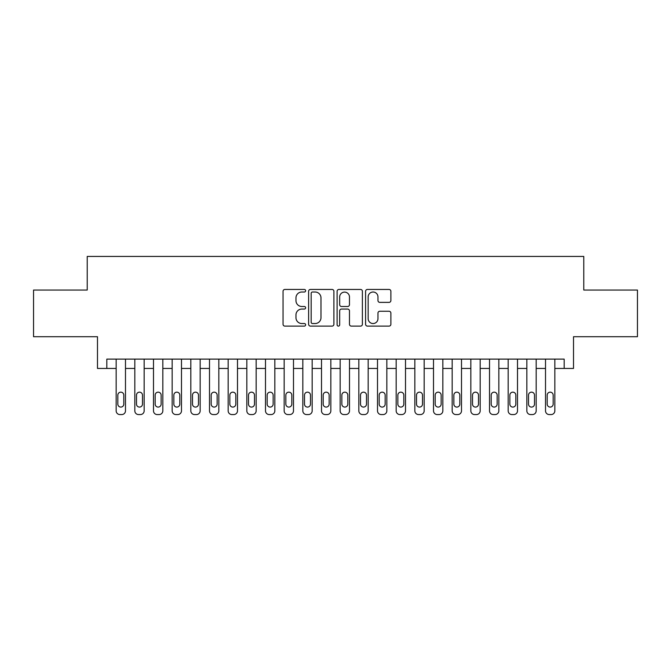 <?xml version="1.0" encoding="UTF-8"?>
<svg xmlns="http://www.w3.org/2000/svg" width="671" height="671" viewBox="0 0 671 671"><rect width="100%" height="100%" fill="white"/><g stroke="black" fill="none" stroke-linecap="round" stroke-linejoin="round"><path stroke-width="1.01" d="M305.632 290.736A1.283 1.283 0 0 0 304.349 289.453L284.881 289.453A1.828 1.828 0 0 0 283.045 291.289L283.045 324.269A1.828 1.828 0 0 0 284.881 326.106L304.349 326.106A1.283 1.283 0 0 0 305.632 324.823A1.283 1.283 0 0 0 304.349 323.539L301.833 323.539A5.863 5.863 0 0 1 295.97 317.677L295.97 314.925A5.863 5.863 0 0 1 301.833 309.063L304.349 309.063A1.283 1.283 0 0 0 305.632 307.779A1.283 1.283 0 0 0 304.349 306.496L301.833 306.496A5.863 5.863 0 0 1 295.97 300.633L295.97 297.882A5.863 5.863 0 0 1 301.833 292.019L304.349 292.019A1.283 1.283 0 0 0 305.632 290.736M389.054 302.369A1.828 1.828 0 0 0 390.883 300.541L390.883 291.289A1.828 1.828 0 0 0 389.054 289.453L367.431 289.453A1.828 1.828 0 0 0 365.594 291.289L365.594 324.269A1.828 1.828 0 0 0 367.431 326.106L389.054 326.106A1.828 1.828 0 0 0 390.883 324.269L390.883 313.089A1.828 1.828 0 0 0 389.054 311.26L379.794 311.26A1.828 1.828 0 0 0 377.966 313.089L377.966 318.633A4.898 4.898 0 0 1 373.059 323.539A4.898 4.898 0 0 1 368.161 318.633L368.161 296.926A4.898 4.898 0 0 1 373.059 292.019A4.898 4.898 0 0 1 377.966 296.926L377.966 300.541A1.828 1.828 0 0 0 379.794 302.369L389.054 302.369M106.823 368.446L106.823 359.111L564.177 359.111L564.177 368.446L573.512 368.446L573.512 336.716L637.45 336.716L637.45 290.048L583.778 290.048L583.778 256.439L87.222 256.439L87.222 290.048L33.55 290.048L33.55 336.716L97.488 336.716L97.488 368.446L116.158 368.446L116.158 410.828A3.732 3.732 89.2 0 0 119.891 414.561L121.753 414.561A3.732 3.732 89.2 0 0 125.485 410.828L125.485 359.111M333.898 291.289A1.828 1.828 0 0 0 332.061 289.453L310.447 289.453A1.828 1.828 0 0 0 308.61 291.289L308.61 324.269A1.828 1.828 0 0 0 310.447 326.106L332.061 326.106A1.828 1.828 0 0 0 333.898 324.269L333.898 291.289M338.939 289.453L360.553 289.453A1.828 1.828 0 0 1 362.39 291.289L362.39 324.269A1.828 1.828 0 0 1 360.553 326.106L351.302 326.106A1.828 1.828 0 0 1 349.474 324.269L349.474 310.891A1.828 1.828 0 0 0 347.637 309.063L341.497 309.063A1.828 1.828 0 0 0 339.669 310.891L339.669 324.823A1.283 1.283 0 0 1 338.385 326.106A1.283 1.283 0 0 1 337.102 324.823L337.102 291.289A1.828 1.828 0 0 1 338.939 289.453M125.485 368.446L134.821 368.446L134.821 410.828A3.732 3.732 89.2 0 0 138.553 414.561L140.424 414.561A3.732 3.732 89.2 0 0 144.156 410.828L144.156 359.111M144.156 368.446L153.491 368.446L153.491 410.828A3.732 3.732 89.2 0 0 157.224 414.561L159.094 414.561A3.732 3.732 89.2 0 0 162.827 410.828L162.827 359.111M162.827 368.446L172.162 368.446L172.162 410.828A3.732 3.732 89.2 0 0 175.894 414.561L177.756 414.561A3.732 3.732 89.2 0 0 181.489 410.828L181.489 359.111M181.489 368.446L190.824 368.446L190.824 410.828A3.732 3.732 89.2 0 0 194.556 414.561L196.427 414.561A3.732 3.732 89.2 0 0 200.159 410.828L200.159 359.111M200.159 368.446L209.495 368.446L209.495 410.828A3.732 3.732 89.2 0 0 213.227 414.561L215.097 414.561A3.732 3.732 89.2 0 0 218.83 410.828L218.83 359.111M218.83 368.446L228.157 368.446L228.157 410.828A3.732 3.732 89.2 0 0 231.898 414.561L233.76 414.561A3.732 3.732 89.2 0 0 237.492 410.828L237.492 359.111M237.492 368.446L246.827 368.446L246.827 410.828A3.732 3.732 89.2 0 0 250.56 414.561L252.43 414.561A3.732 3.732 89.2 0 0 256.163 410.828L256.163 359.111M256.163 368.446L265.498 368.446L265.498 410.828A3.732 3.732 89.2 0 0 269.23 414.561L271.092 414.561A3.732 3.732 89.2 0 0 274.833 410.828L274.833 359.111M274.833 368.446L284.16 368.446L284.16 410.828A3.732 3.732 89.2 0 0 287.901 414.561L289.763 414.561A3.732 3.732 89.2 0 0 293.495 410.828L293.495 359.111M293.495 368.446L302.831 368.446L302.831 410.828A3.732 3.732 89.2 0 0 306.563 414.561L308.434 414.561A3.732 3.732 89.2 0 0 312.166 410.828L312.166 359.111M312.166 368.446L321.501 368.446L321.501 410.828A3.732 3.732 89.2 0 0 325.234 414.561L327.096 414.561A3.732 3.732 89.2 0 0 330.837 410.828L330.837 359.111M330.837 368.446L340.163 368.446L340.163 410.828A3.732 3.732 89.2 0 0 343.904 414.561L345.766 414.561A3.732 3.732 89.2 0 0 349.499 410.828L349.499 359.111M349.499 368.446L358.834 368.446L358.834 410.828A3.732 3.732 89.2 0 0 362.566 414.561L364.437 414.561A3.732 3.732 89.2 0 0 368.169 410.828L368.169 359.111M368.169 368.446L377.505 368.446L377.505 410.828A3.732 3.732 89.2 0 0 381.237 414.561L383.099 414.561A3.732 3.732 89.2 0 0 386.84 410.828L386.84 359.111M386.84 368.446L396.167 368.446L396.167 410.828A3.732 3.732 89.2 0 0 399.908 414.561L401.77 414.561A3.732 3.732 89.2 0 0 405.502 410.828L405.502 359.111M405.502 368.446L414.837 368.446L414.837 410.828A3.732 3.732 89.2 0 0 418.57 414.561L420.44 414.561A3.732 3.732 89.2 0 0 424.173 410.828L424.173 359.111M424.173 368.446L433.508 368.446L433.508 410.828A3.732 3.732 89.2 0 0 437.24 414.561L439.102 414.561A3.732 3.732 89.2 0 0 442.843 410.828L442.843 359.111M442.843 368.446L452.17 368.446L452.17 410.828A3.732 3.732 89.2 0 0 455.903 414.561L457.773 414.561A3.732 3.732 89.2 0 0 461.505 410.828L461.505 359.111M461.505 368.446L470.841 368.446L470.841 410.828A3.732 3.732 89.2 0 0 474.573 414.561L476.444 414.561A3.732 3.732 89.2 0 0 480.176 410.828L480.176 359.111M480.176 368.446L489.511 368.446L489.511 410.828A3.732 3.732 89.2 0 0 493.244 414.561L495.106 414.561A3.732 3.732 89.2 0 0 498.838 410.828L498.838 359.111M498.838 368.446L508.173 368.446L508.173 410.828A3.732 3.732 89.2 0 0 511.906 414.561L513.776 414.561A3.732 3.732 89.2 0 0 517.509 410.828L517.509 359.111M517.509 368.446L526.844 368.446L526.844 410.828A3.732 3.732 89.2 0 0 530.576 414.561L532.447 414.561A3.732 3.732 89.2 0 0 536.179 410.828L536.179 359.111M536.179 368.446L545.515 368.446L545.515 410.828A3.732 3.732 89.2 0 0 549.247 414.561L551.109 414.561A3.732 3.732 89.2 0 0 554.842 410.828L554.842 359.111M554.842 368.446L564.177 368.446M312.46 292.019A1.283 1.283 0 0 0 311.176 293.302L311.176 322.256A1.283 1.283 0 0 0 312.46 323.539L315.118 323.539A5.863 5.863 0 0 0 320.981 317.677L320.981 297.882A5.863 5.863 0 0 0 315.118 292.019L312.46 292.019M349.474 297.01A4.898 4.898 0 0 0 344.567 292.111A4.898 4.898 0 0 0 339.669 297.01L339.669 304.668A1.828 1.828 0 0 0 341.497 306.496L347.637 306.496A1.828 1.828 0 0 0 349.474 304.668L349.474 297.01M117.836 404.101A2.986 2.986 90.2 0 0 120.822 407.087A2.986 2.986 90.2 0 0 123.808 404.101A2.986 2.986 -90.8 0 1 120.822 407.087A2.986 2.986 -90.8 0 1 117.836 404.101L117.836 395.144A2.986 2.986 -90.8 0 1 120.822 392.158A2.986 2.986 -90.8 0 1 123.808 395.144A2.986 2.986 90.2 0 0 120.822 392.158A2.986 2.986 90.2 0 0 117.836 395.144M116.158 359.111L116.158 410.828M123.808 395.144L123.808 404.101M119.891 414.561L121.753 414.561M136.498 404.101A2.986 2.986 90.2 0 0 139.493 407.087A2.986 2.986 90.2 0 0 142.478 404.101A2.986 2.986 -90.8 0 1 139.493 407.087A2.986 2.986 -90.8 0 1 136.498 404.101L136.498 395.144A2.986 2.986 -90.8 0 1 139.493 392.158A2.986 2.986 -90.8 0 1 142.478 395.144A2.986 2.986 90.2 0 0 139.493 392.158A2.986 2.986 90.2 0 0 136.498 395.144M155.169 404.101A2.986 2.986 90.2 0 0 158.155 407.087A2.986 2.986 90.2 0 0 161.141 404.101A2.986 2.986 -90.8 0 1 158.155 407.087A2.986 2.986 -90.8 0 1 155.169 404.101L155.169 395.144A2.986 2.986 -90.8 0 1 158.155 392.158A2.986 2.986 -90.8 0 1 161.141 395.144A2.986 2.986 90.2 0 0 158.155 392.158A2.986 2.986 90.2 0 0 155.169 395.144M173.839 404.101A2.986 2.986 90.2 0 0 176.825 407.087A2.986 2.986 90.2 0 0 179.811 404.101A2.986 2.986 -90.8 0 1 176.825 407.087A2.986 2.986 -90.8 0 1 173.839 404.101L173.839 395.144A2.986 2.986 -90.8 0 1 176.825 392.158A2.986 2.986 -90.8 0 1 179.811 395.144A2.986 2.986 90.2 0 0 176.825 392.158A2.986 2.986 90.2 0 0 173.839 395.144M192.502 404.101A2.986 2.986 90.2 0 0 195.496 407.087A2.986 2.986 90.2 0 0 198.482 404.101A2.986 2.986 -90.8 0 1 195.496 407.087A2.986 2.986 -90.8 0 1 192.502 404.101L192.502 395.144A2.986 2.986 -90.8 0 1 195.496 392.158A2.986 2.986 -90.8 0 1 198.482 395.144A2.986 2.986 90.2 0 0 195.496 392.158A2.986 2.986 90.2 0 0 192.502 395.144M134.821 359.111L134.821 410.828M142.478 395.144L142.478 404.101M138.553 414.561L140.424 414.561M153.491 359.111L153.491 410.828M161.141 395.144L161.141 404.101M157.224 414.561L159.094 414.561M172.162 359.111L172.162 410.828M179.811 395.144L179.811 404.101M175.894 414.561L177.756 414.561M190.824 359.111L190.824 410.828M198.482 395.144L198.482 404.101M194.556 414.561L196.427 414.561M211.172 404.101A2.986 2.986 90.2 0 0 214.158 407.087A2.986 2.986 90.2 0 0 217.144 404.101A2.986 2.986 -90.8 0 1 214.158 407.087A2.986 2.986 -90.8 0 1 211.172 404.101L211.172 395.144A2.986 2.986 -90.8 0 1 214.158 392.158A2.986 2.986 -90.8 0 1 217.144 395.144A2.986 2.986 90.2 0 0 214.158 392.158A2.986 2.986 90.2 0 0 211.172 395.144M209.495 359.111L209.495 410.828M217.144 395.144L217.144 404.101M213.227 414.561L215.097 414.561M229.843 404.101A2.986 2.986 90.2 0 0 232.829 407.087A2.986 2.986 90.2 0 0 235.815 404.101A2.986 2.986 -90.8 0 1 232.829 407.087A2.986 2.986 -90.8 0 1 229.843 404.101L229.843 395.144A2.986 2.986 -90.8 0 1 232.829 392.158A2.986 2.986 -90.8 0 1 235.815 395.144A2.986 2.986 90.2 0 0 232.829 392.158A2.986 2.986 90.2 0 0 229.843 395.144M248.505 404.101A2.986 2.986 90.2 0 0 251.499 407.087A2.986 2.986 90.2 0 0 254.485 404.101A2.986 2.986 -90.8 0 1 251.499 407.087A2.986 2.986 -90.8 0 1 248.505 404.101L248.505 395.144A2.986 2.986 -90.8 0 1 251.499 392.158A2.986 2.986 -90.8 0 1 254.485 395.144A2.986 2.986 90.2 0 0 251.499 392.158A2.986 2.986 90.2 0 0 248.505 395.144M267.175 404.101A2.986 2.986 90.2 0 0 270.161 407.087A2.986 2.986 90.2 0 0 273.147 404.101A2.986 2.986 -90.8 0 1 270.161 407.087A2.986 2.986 -90.8 0 1 267.175 404.101L267.175 395.144A2.986 2.986 -90.8 0 1 270.161 392.158A2.986 2.986 -90.8 0 1 273.147 395.144A2.986 2.986 90.2 0 0 270.161 392.158A2.986 2.986 90.2 0 0 267.175 395.144M285.846 404.101A2.986 2.986 90.2 0 0 288.832 407.087A2.986 2.986 90.2 0 0 291.818 404.101A2.986 2.986 -90.8 0 1 288.832 407.087A2.986 2.986 -90.8 0 1 285.846 404.101L285.846 395.144A2.986 2.986 -90.8 0 1 288.832 392.158A2.986 2.986 -90.8 0 1 291.818 395.144A2.986 2.986 90.2 0 0 288.832 392.158A2.986 2.986 90.2 0 0 285.846 395.144M304.508 404.101A2.986 2.986 90.2 0 0 307.503 407.087A2.986 2.986 90.2 0 0 310.488 404.101A2.986 2.986 -90.8 0 1 307.503 407.087A2.986 2.986 -90.8 0 1 304.508 404.101L304.508 395.144A2.986 2.986 -90.8 0 1 307.503 392.158A2.986 2.986 -90.8 0 1 310.488 395.144A2.986 2.986 90.2 0 0 307.503 392.158A2.986 2.986 90.2 0 0 304.508 395.144M228.157 359.111L228.157 410.828M235.815 395.144L235.815 404.101M231.898 414.561L233.76 414.561M246.827 359.111L246.827 410.828M254.485 395.144L254.485 404.101M250.56 414.561L252.43 414.561M265.498 359.111L265.498 410.828M273.147 395.144L273.147 404.101M269.23 414.561L271.092 414.561M284.16 359.111L284.16 410.828M291.818 395.144L291.818 404.101M287.901 414.561L289.763 414.561M302.831 359.111L302.831 410.828M310.488 395.144L310.488 404.101M306.563 414.561L308.434 414.561M323.179 404.101A2.986 2.986 90.2 0 0 326.165 407.087A2.986 2.986 90.2 0 0 329.151 404.101A2.986 2.986 -90.8 0 1 326.165 407.087A2.986 2.986 -90.8 0 1 323.179 404.101L323.179 395.144A2.986 2.986 -90.8 0 1 326.165 392.158A2.986 2.986 -90.8 0 1 329.151 395.144A2.986 2.986 90.2 0 0 326.165 392.158A2.986 2.986 90.2 0 0 323.179 395.144M321.501 359.111L321.501 410.828M329.151 395.144L329.151 404.101M325.234 414.561L327.096 414.561M341.849 404.101A2.986 2.986 90.2 0 0 344.835 407.087A2.986 2.986 90.2 0 0 347.821 404.101A2.986 2.986 -90.8 0 1 344.835 407.087A2.986 2.986 -90.8 0 1 341.849 404.101L341.849 395.144A2.986 2.986 -90.8 0 1 344.835 392.158A2.986 2.986 -90.8 0 1 347.821 395.144A2.986 2.986 90.2 0 0 344.835 392.158A2.986 2.986 90.2 0 0 341.849 395.144M340.163 359.111L340.163 410.828M347.821 395.144L347.821 404.101M343.904 414.561L345.766 414.561M360.512 404.101A2.986 2.986 90.2 0 0 363.497 407.087A2.986 2.986 90.2 0 0 366.492 404.101A2.986 2.986 -90.8 0 1 363.497 407.087A2.986 2.986 -90.8 0 1 360.512 404.101L360.512 395.144A2.986 2.986 -90.8 0 1 363.497 392.158A2.986 2.986 -90.8 0 1 366.492 395.144A2.986 2.986 90.2 0 0 363.497 392.158A2.986 2.986 90.2 0 0 360.512 395.144M358.834 359.111L358.834 410.828M366.492 395.144L366.492 404.101M362.566 414.561L364.437 414.561M379.182 404.101A2.986 2.986 90.2 0 0 382.168 407.087A2.986 2.986 90.2 0 0 385.154 404.101A2.986 2.986 -90.8 0 1 382.168 407.087A2.986 2.986 -90.8 0 1 379.182 404.101L379.182 395.144A2.986 2.986 -90.8 0 1 382.168 392.158A2.986 2.986 -90.8 0 1 385.154 395.144A2.986 2.986 90.2 0 0 382.168 392.158A2.986 2.986 90.2 0 0 379.182 395.144M377.505 359.111L377.505 410.828M385.154 395.144L385.154 404.101M381.237 414.561L383.099 414.561M397.853 404.101A2.986 2.986 90.2 0 0 400.839 407.087A2.986 2.986 90.2 0 0 403.825 404.101A2.986 2.986 -90.8 0 1 400.839 407.087A2.986 2.986 -90.8 0 1 397.853 404.101L397.853 395.144A2.986 2.986 -90.8 0 1 400.839 392.158A2.986 2.986 -90.8 0 1 403.825 395.144A2.986 2.986 90.2 0 0 400.839 392.158A2.986 2.986 90.2 0 0 397.853 395.144M396.167 359.111L396.167 410.828M403.825 395.144L403.825 404.101M399.908 414.561L401.77 414.561M416.515 404.101A2.986 2.986 90.2 0 0 419.501 407.087A2.986 2.986 90.2 0 0 422.495 404.101A2.986 2.986 -90.8 0 1 419.501 407.087A2.986 2.986 -90.8 0 1 416.515 404.101L416.515 395.144A2.986 2.986 -90.8 0 1 419.501 392.158A2.986 2.986 -90.8 0 1 422.495 395.144A2.986 2.986 90.2 0 0 419.501 392.158A2.986 2.986 90.2 0 0 416.515 395.144M414.837 359.111L414.837 410.828M422.495 395.144L422.495 404.101M418.57 414.561L420.44 414.561M435.185 404.101A2.986 2.986 90.2 0 0 438.171 407.087A2.986 2.986 90.2 0 0 441.157 404.101A2.986 2.986 -90.8 0 1 438.171 407.087A2.986 2.986 -90.8 0 1 435.185 404.101L435.185 395.144A2.986 2.986 -90.8 0 1 438.171 392.158A2.986 2.986 -90.8 0 1 441.157 395.144A2.986 2.986 90.2 0 0 438.171 392.158A2.986 2.986 90.2 0 0 435.185 395.144M453.856 404.101A2.986 2.986 90.2 0 0 456.842 407.087A2.986 2.986 90.2 0 0 459.828 404.101A2.986 2.986 -90.8 0 1 456.842 407.087A2.986 2.986 -90.8 0 1 453.856 404.101L453.856 395.144A2.986 2.986 -90.8 0 1 456.842 392.158A2.986 2.986 -90.8 0 1 459.828 395.144A2.986 2.986 90.2 0 0 456.842 392.158A2.986 2.986 90.2 0 0 453.856 395.144M472.518 404.101A2.986 2.986 90.2 0 0 475.504 407.087A2.986 2.986 90.2 0 0 478.498 404.101A2.986 2.986 -90.8 0 1 475.504 407.087A2.986 2.986 -90.8 0 1 472.518 404.101L472.518 395.144A2.986 2.986 -90.8 0 1 475.504 392.158A2.986 2.986 -90.8 0 1 478.498 395.144A2.986 2.986 90.2 0 0 475.504 392.158A2.986 2.986 90.2 0 0 472.518 395.144M491.189 404.101A2.986 2.986 90.2 0 0 494.175 407.087A2.986 2.986 90.2 0 0 497.161 404.101A2.986 2.986 -90.8 0 1 494.175 407.087A2.986 2.986 -90.8 0 1 491.189 404.101L491.189 395.144A2.986 2.986 -90.8 0 1 494.175 392.158A2.986 2.986 -90.8 0 1 497.161 395.144A2.986 2.986 90.2 0 0 494.175 392.158A2.986 2.986 90.2 0 0 491.189 395.144M509.859 404.101A2.986 2.986 90.2 0 0 512.845 407.087A2.986 2.986 90.2 0 0 515.831 404.101A2.986 2.986 -90.8 0 1 512.845 407.087A2.986 2.986 -90.8 0 1 509.859 404.101L509.859 395.144A2.986 2.986 -90.8 0 1 512.845 392.158A2.986 2.986 -90.8 0 1 515.831 395.144A2.986 2.986 90.2 0 0 512.845 392.158A2.986 2.986 90.2 0 0 509.859 395.144M528.522 404.101A2.986 2.986 90.2 0 0 531.507 407.087A2.986 2.986 90.2 0 0 534.502 404.101A2.986 2.986 -90.8 0 1 531.507 407.087A2.986 2.986 -90.8 0 1 528.522 404.101L528.522 395.144A2.986 2.986 -90.8 0 1 531.507 392.158A2.986 2.986 -90.8 0 1 534.502 395.144A2.986 2.986 90.2 0 0 531.507 392.158A2.986 2.986 90.2 0 0 528.522 395.144M547.192 404.101A2.986 2.986 90.2 0 0 550.178 407.087A2.986 2.986 90.2 0 0 553.164 404.101A2.986 2.986 -90.8 0 1 550.178 407.087A2.986 2.986 -90.8 0 1 547.192 404.101L547.192 395.144A2.986 2.986 -90.8 0 1 550.178 392.158A2.986 2.986 -90.8 0 1 553.164 395.144A2.986 2.986 90.2 0 0 550.178 392.158A2.986 2.986 90.2 0 0 547.192 395.144M433.508 359.111L433.508 410.828M441.157 395.144L441.157 404.101M437.24 414.561L439.102 414.561M452.17 359.111L452.17 410.828M459.828 395.144L459.828 404.101M455.903 414.561L457.773 414.561M470.841 359.111L470.841 410.828M478.498 395.144L478.498 404.101M474.573 414.561L476.444 414.561M489.511 359.111L489.511 410.828M497.161 395.144L497.161 404.101M493.244 414.561L495.106 414.561M508.173 359.111L508.173 410.828M515.831 395.144L515.831 404.101M511.906 414.561L513.776 414.561M526.844 359.111L526.844 410.828M534.502 395.144L534.502 404.101M530.576 414.561L532.447 414.561M545.515 359.111L545.515 410.828M553.164 395.144L553.164 404.101M549.247 414.561L551.109 414.561"/></g></svg>
